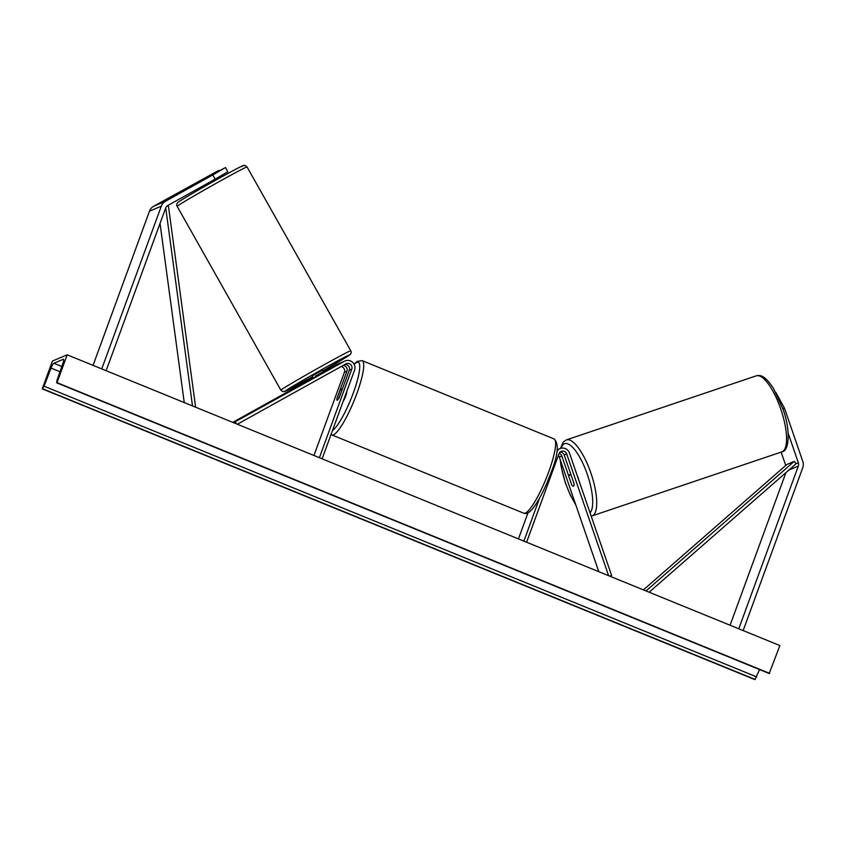 <?xml version="1.0" encoding="UTF-8"?>
<svg xmlns="http://www.w3.org/2000/svg" width="845" height="845" viewBox="0 0 845 845"><rect width="100%" height="100%" fill="white"/><g stroke="black" fill="none" stroke-linecap="round" stroke-linejoin="round"><path stroke-width="1.27" d="M781.15 452.107L785.744 465.458M775.71 392.228L784.456 408.156L802.75 461.286A9.654 9.306 -112.9 0 1 802.708 467.845L743.156 630.571M788.153 433.179L798.345 462.775A4.827 4.647 -112.9 0 1 798.324 466.06L738.773 628.786M785.934 472.63L730.08 625.237M784.456 408.156L782.829 408.705M225.509 167.542L212.813 174.947L215.126 179.182L227.823 171.778L225.509 167.542L201.617 180.334L218.813 170.373L153.632 206.264A9.654 9.306 67.1 0 0 149.491 211.155L93.056 365.357M215.126 179.182L167.754 205.525A4.827 4.647 67.1 0 0 165.683 207.965L106.132 370.691M212.813 174.947L165.44 201.29A9.654 9.306 67.1 0 0 161.3 206.18L101.749 368.906M322.125 458.814L354.52 370.268A7.235 6.982 67.1 0 0 345.14 360.91L342.626 361.966A7.235 6.982 -112.9 0 0 341.971 362.294L313.4 378.011M341.412 362.6A7.235 6.982 67.1 0 0 340.26 362.97L337.757 364.026A7.235 6.982 67.1 0 0 337.102 364.343L323.55 371.874M340.26 362.97A7.235 6.982 67.1 0 0 339.605 363.287L323.688 372.138M313.949 455.476L344.401 372.265A4.225 4.067 67.1 0 0 341.126 366.55M344.866 364.47A4.225 4.067 -112.9 0 1 349.27 370.205L339.289 397.488A6.031 1.151 112.2 0 1 337.06 400.224A6.031 1.151 112.2 0 1 336.933 398.481L346.915 371.198A4.225 4.067 67.1 0 0 343.112 365.441M312.999 377.747L232.766 422.352M345.14 360.91A7.235 6.982 67.1 0 0 344.475 361.237L233.547 422.68M319.378 457.694L351.784 369.149A4.225 4.067 67.1 0 0 345.922 363.878L237.371 424.232M236.304 423.799L235.29 421.94M571.347 475.767A6.031 1.901 -108.6 0 0 569.678 474.753A6.031 1.901 -108.6 0 0 569.646 474.774A6.031 1.901 -108.6 0 0 568.97 476.907L571.78 485.051A6.031 1.901 -108.6 0 0 573.533 486.192A6.031 1.595 -108.7 0 0 573.575 486.171A6.031 1.595 -108.7 0 0 573.966 483.393L564.196 455.001A4.225 4.067 67.1 0 0 560.045 452.117M558.355 455.466A4.225 4.067 -112.9 0 1 559.327 457.06L598.788 571.674M559.168 453.321A4.225 4.067 -112.9 0 1 561.83 456.004L568.97 476.738M526.604 542.236L559.01 453.691A4.225 4.067 -112.9 0 1 566.699 453.945L608.611 575.688M556.929 451.23A7.235 6.982 -112.9 0 1 569.456 453.015L611.611 575.466L609.879 576.205M523.868 541.117L539.628 498.043M609.678 576.121L611.611 575.466M518.439 538.899L527.956 512.873M560.034 448.579L557.531 449.646A7.235 6.982 67.1 0 0 557.119 449.825M343.197 401.238A6.031 1.151 -67.8 0 0 345.742 396.03A6.031 1.151 -67.8 0 0 346.767 391.478M341.824 390.232A6.031 1.151 -67.8 0 0 341.612 389.059A6.031 1.151 -67.8 0 0 339.753 391.108L336.849 399.051A6.031 1.151 -67.8 0 0 337.06 400.224A6.031 1.151 -67.8 0 0 338.908 398.185L341.929 390.274M578.878 480.382A6.031 1.901 -108.6 0 0 577.357 475.946M67.199 354.815L57.006 382.648L56.868 380.778L62.995 363.044A5.123 0.982 -67.8 0 0 63.523 359.262A5.123 0.982 -67.8 0 0 63.322 359.273L53.869 363.255A5.123 0.982 -67.8 0 0 51.049 368.082L44.056 386.186L42.25 388.869L52.432 361.037L67.199 354.815L779.882 645.559L769.203 673.444M57.006 382.648L769.689 673.391M42.25 388.869L754.934 679.612L759.57 669.578M214.229 179.689L206.962 183.724M313.432 378.497L312.217 375.919L322.558 370.121L323.825 372.381M315.491 376.057L322.748 372.011L315.491 376.057L315.893 376.775M323.16 372.751L322.748 372.011M643.425 589.884L786.822 464.518L794.194 461.402L796.127 463.715L649.15 592.218M794.194 461.402L646.034 590.951M165.726 207.849L192.502 405.927M160.032 223.407L184.242 402.558M166.708 206.317L168.44 206.127L195.607 407.195M788.903 470.031L798.324 466.06M796.127 463.715L798.345 462.775M149.491 211.155L161.3 206.18M153.632 206.264L165.44 201.29M337.102 364.343L339.605 363.287M344.401 372.265L346.915 371.198M341.971 362.294L344.475 361.237M349.27 370.205L351.784 369.149M559.327 457.06L561.83 456.004M564.196 455.001L566.699 453.945M548.701 471.911A40.116 7.658 -67.8 0 0 554.035 438.914C559.21 443.54 558.133 454.99 550.792 473.263C544.919 488.928 538.846 500.768 532.593 508.774C526.604 515.788 524.238 512.936 523.731 513.19A40.116 7.658 -67.8 0 0 548.701 471.911M332.486 430.496A37.095 7.087 -67.8 0 0 353.347 392.83A37.095 7.087 -67.8 0 0 354.171 364.417M554.035 438.914L362.156 360.635A40.116 7.658 112.2 0 1 356.822 393.633A40.116 7.658 112.2 0 1 331.853 434.911L523.731 513.19M756.222 375.845C759.655 375.286 763.869 373.881 773.555 388.51L782.924 408.991C790.952 430.591 788.955 451.262 782.259 451.716L781.878 451.864A40.116 12.643 -108.6 0 0 782.1 451.779A40.116 12.643 -108.6 0 0 780.896 409.445A40.116 12.643 -108.6 0 0 756.222 375.845L566.382 439.907A40.116 12.643 71.4 0 1 591.056 473.496A40.116 12.643 71.4 0 1 592.26 515.83A40.116 12.643 71.4 0 1 592.028 515.915L591.194 516.137M590.053 512.841A37.095 11.693 -108.6 0 0 586.398 471.785A37.095 11.693 -108.6 0 0 564.418 443.752A37.095 11.693 -108.6 0 0 561.154 448.22M560.488 460.451A37.095 11.693 -108.6 0 0 575.529 504.127M566.15 439.991A40.116 12.643 71.4 0 1 566.382 439.907L563.266 442.03L560.499 448.41M53.869 363.255L61.801 366.487M56.699 382.785L769.383 673.518M42.556 388.742L755.24 679.486M44.056 386.186L756.729 676.929M51.049 368.082L59.995 371.726M241.892 166.634A37.095 0.845 150.6 0 0 218.749 178.496A37.095 0.845 150.6 0 0 179.351 201.406M178.284 205.441A40.116 0.919 -29.4 0 1 216.309 183.228A40.116 0.919 -29.4 0 1 247.036 166.93L350.759 350.749A40.116 0.919 150.6 0 0 320.033 367.047A40.116 0.919 150.6 0 0 282.008 389.26A40.116 0.919 150.6 0 0 280.889 390.168L177.165 206.36A40.116 0.919 -29.4 0 1 178.284 205.441M280.889 390.168L282.758 391.615L285.092 391.383L312.46 376.775A37.095 0.845 -29.4 0 1 286.032 390.474A37.095 0.845 -29.4 0 1 325.441 367.564A37.095 0.845 -29.4 0 1 348.573 355.703A37.095 0.845 -29.4 0 1 322.97 370.849L348.784 355.565C351.097 354.097 351.752 352.492 350.759 350.749M362.156 360.635L357.097 361.438L354.044 364.184M342.278 389.334L341.612 389.059M331.029 434.467L331.853 434.911M560.172 459.532L561.006 465.933L565.326 482.77L570.121 494.716L575.846 505.067M781.878 451.864L592.028 515.915M570.861 474.362L569.678 474.753M56.594 382.785L769.277 673.528M177.165 206.36C176.161 204.606 176.827 203.001 179.14 201.532C190.97 193.854 224.738 174.957 237.973 168.07C246.634 163.698 243.033 165.937 245.166 165.483L247.036 166.93M214.894 179.309L215.464 180.323M204.353 185.182L204.955 186.249"/></g></svg>
